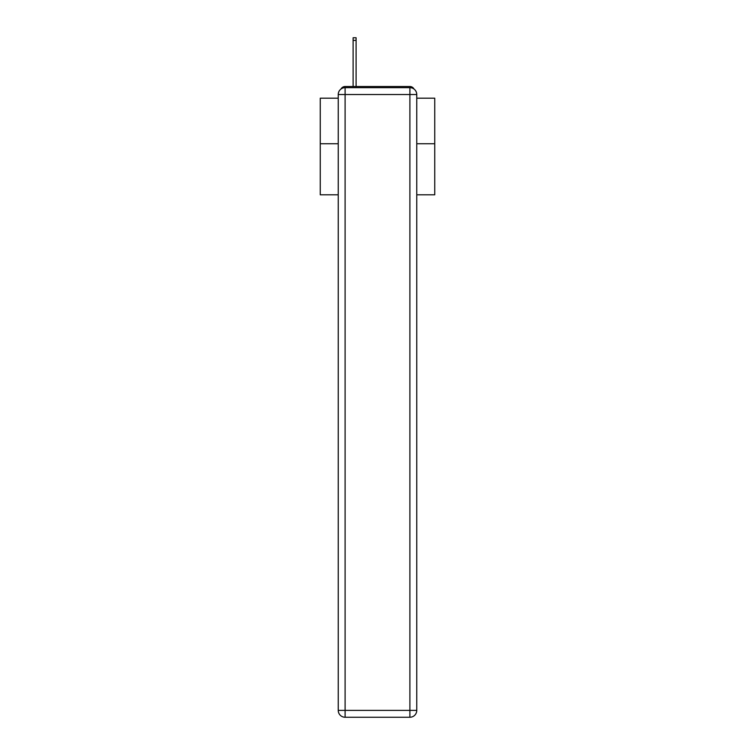 <?xml version="1.0" encoding="UTF-8"?>
<svg xmlns="http://www.w3.org/2000/svg" width="755" height="755" viewBox="0 0 755 755"><rect width="100%" height="100%" fill="white"/><g stroke="black" fill="none" stroke-linecap="round" stroke-linejoin="round"><path stroke-width="1.13" d="M416.76 194.809L434.738 194.809L434.738 98.188L416.76 98.188M338.24 143.752L320.262 143.752L320.262 98.188L338.24 98.188M320.262 143.752L320.262 194.809L338.24 194.809M413.966 88.996A4.577 4.577 0 0 0 409.899 86.514L345.101 86.514A4.577 4.577 0 0 0 341.034 88.996M434.738 143.752L416.76 143.752M345.101 86.514L353.113 86.514L353.113 37.75L356.096 37.75L356.096 86.514L359.644 86.514M395.356 86.514L409.899 86.514M345.101 87.655L409.899 87.655A6.87 6.87 0 0 1 416.76 94.526L416.76 710.38A6.87 6.87 0 0 1 409.899 717.25L345.101 717.25L345.101 710.38L409.899 710.38L409.899 94.526L345.101 94.526L345.101 710.38L338.24 710.38L338.24 94.526L345.101 94.526L345.101 87.655A6.87 6.87 0 0 0 338.24 94.526A6.87 6.87 0 0 1 345.101 87.655M338.24 710.38A6.87 6.87 0 0 0 345.101 717.25A6.87 6.87 0 0 1 338.24 710.38M409.899 717.25A6.87 6.87 0 0 0 416.76 710.38L409.899 710.38L409.899 717.25M416.76 94.526A6.87 6.87 0 0 0 409.899 87.655L409.899 94.526L416.76 94.526M353.113 40.383L356.096 40.383"/></g></svg>
